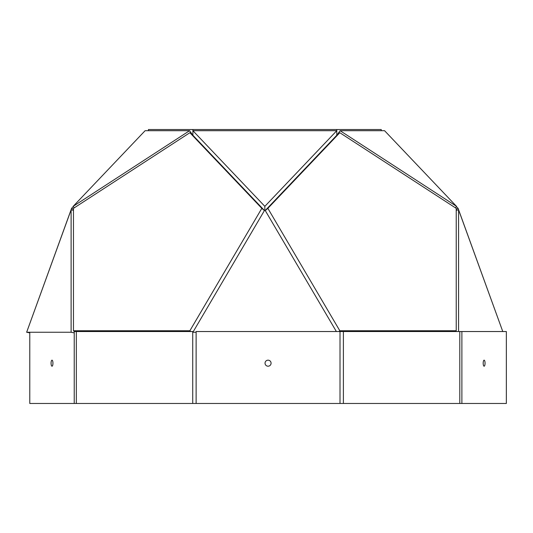 <?xml version="1.0" encoding="UTF-8"?>
<svg xmlns="http://www.w3.org/2000/svg" width="533" height="533" viewBox="0 0 533 533"><rect width="100%" height="100%" fill="white"/><g stroke="black" fill="none" stroke-linecap="round" stroke-linejoin="round"><path stroke-width="0.8" d="M483.184 363.186A3.025 0.933 90 0 0 484.117 366.211A3.025 0.933 90 0 0 485.05 363.186A3.025 0.933 90 0 0 484.117 360.168A3.025 0.933 90 0 0 483.184 363.186M461.884 403.474L506.35 403.474L506.35 331.533L461.884 331.533L461.884 403.474L459.792 403.474L459.792 331.533L461.884 331.533M340.007 403.474L340.007 331.533L196.117 331.533L196.117 403.474L459.792 403.474M340.007 331.533L343.385 331.533L343.385 403.474M459.792 331.533L343.385 331.533M265.041 363.186A3.025 3.025 0 0 1 269.571 360.575A3.025 3.025 0 0 1 269.571 365.805A3.025 3.025 0 0 1 265.041 363.186M76.326 331.533L76.326 403.474L192.733 403.474L192.733 331.533L74.234 331.533L74.234 403.474L76.326 403.474M193.312 331.533L192.733 331.533M196.117 403.474L192.733 403.474M29.775 332.246L29.775 403.474L74.234 403.474M51.068 363.186A3.025 0.933 -90 0 0 52.001 366.211A3.025 0.933 -90 0 0 52.94 363.186A3.025 0.933 -90 0 0 52.001 360.168A3.025 0.933 -90 0 0 51.068 363.186M73.168 206.351L189.575 130.705L145.109 130.705L73.168 206.351L74.247 207.843M189.875 132.704L261.816 208.35L189.875 330.746L73.467 330.746L73.467 208.35L189.875 132.704L192.899 135.275L189.575 130.705M192.899 135.275L264.448 210.515L192.899 135.275L192.899 130.705L264.841 206.351L336.783 130.705L192.899 130.705L192.899 129.526L148.434 129.526L148.434 130.705M196.117 332.246L192.899 332.246L264.841 209.842L264.841 206.351M339.814 132.704L456.221 208.35L456.221 330.746L339.814 330.746L267.866 208.35L339.814 132.704L336.783 135.275L265.234 210.515L336.783 135.275L336.783 129.526L192.899 129.526M455.435 207.843L456.515 206.351L384.573 130.705L340.107 130.705L456.515 206.351M336.783 135.275L340.107 130.705M381.248 130.705L381.248 129.526L336.783 129.526M502.499 330.773L458.087 208.35L456.375 206.544M458.087 208.35L456.221 209.336M73.307 206.544L71.595 208.35L27.183 330.773M71.595 208.35L73.467 209.336M73.467 330.746L74.387 331.533M189.875 330.746L190.794 331.533M261.816 208.35L264.421 210.562M267.866 208.35L265.267 210.562M339.814 330.746L338.888 331.533M456.221 330.746L455.295 331.533M458.573 331.533L458.573 209.842L502.779 331.533M458.573 209.842L456.221 210.315M264.841 209.842L336.37 331.533M71.116 332.246L26.65 332.246L71.116 209.842L71.116 332.246L74.234 332.872M26.65 332.246L29.775 332.872M71.116 209.842L73.467 210.315"/></g></svg>
